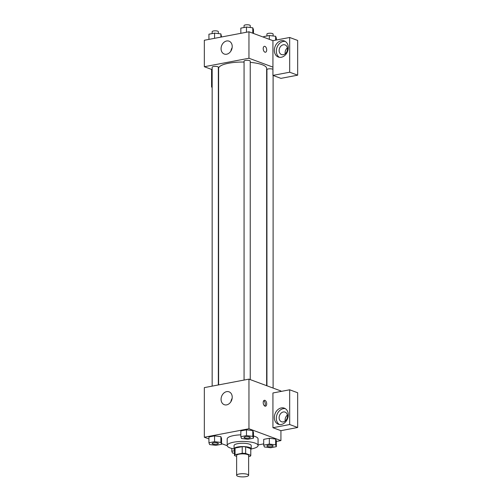 <?xml version="1.0" encoding="UTF-8"?>
<svg xmlns="http://www.w3.org/2000/svg" width="502" height="502" viewBox="0 0 502 502"><rect width="100%" height="100%" fill="white"/><g stroke="black" fill="none" stroke-linecap="round" stroke-linejoin="round"><path stroke-width="0.75" d="M247.511 474.377A6.005 1.594 0 0 1 248.634 475.306A6.005 1.594 0 0 1 242.635 476.9A6.005 1.594 0 0 1 236.63 475.306A6.005 1.594 0 0 1 240.797 473.788A6.005 1.594 0 0 1 247.511 474.377M236.63 475.306L236.63 455.458A6.005 1.594 0 0 1 240.797 453.94A6.005 1.594 0 0 1 247.511 454.53A6.005 1.594 0 0 1 248.634 455.458L248.634 475.306M234.49 448.951A8.151 2.165 0 0 1 234.478 448.838A8.151 2.165 0 0 1 235.055 448.041L242.215 446.68L242.215 453.293L235.055 454.655A8.151 2.165 0 0 0 234.478 455.458A8.151 2.165 0 0 0 234.49 455.571L236.63 456.362M248.634 456.556L250.209 456.255A8.151 2.165 0 0 0 250.787 455.458A8.151 2.165 0 0 0 250.774 455.345L245.647 453.444A8.151 2.165 0 0 0 242.215 453.293M250.774 455.345L250.774 448.732L245.647 446.83L245.647 453.444M242.215 446.68A8.151 2.165 0 0 1 245.647 446.83M250.787 449.547A8.578 2.278 180 0 0 251.213 448.838A8.578 2.278 180 0 0 242.635 446.567A8.578 2.278 180 0 0 234.057 448.838A8.578 2.278 180 0 0 234.478 449.547M234.057 448.838L234.057 445.531A8.578 2.278 0 0 1 240.006 443.366A8.578 2.278 0 0 1 249.607 444.207A8.578 2.278 0 0 1 251.213 445.531L251.213 448.838M235.055 448.041L235.055 454.655M234.064 448.945A15.443 4.098 0 0 1 227.193 445.531A15.443 4.098 0 0 1 237.91 441.628A15.443 4.098 0 0 1 255.185 443.147A15.443 4.098 0 0 1 258.072 445.531A15.443 4.098 0 0 1 251.201 448.945M253.472 436A15.443 4.098 0 0 1 255.185 436.527A15.443 4.098 0 0 1 258.072 438.917L258.072 445.531M227.193 445.531L227.193 438.917A15.443 4.098 0 0 1 240.841 434.845M258.072 444.941L263.701 443.875M276.332 441.471L280.932 440.593L248.954 428.752L204.333 437.236L208.932 438.943M221.564 443.624L227.205 445.713M276.332 446.667L276.332 440.875L275.654 439.043L269.336 438.284L263.701 439.357L263.701 445.148L264.385 446.981L270.697 447.74L276.332 446.667L275.654 444.835L269.336 444.075L263.701 445.148M221.564 444.264L221.564 438.478L220.886 436.646L214.567 435.887L208.932 436.96L208.932 442.745L209.61 444.577L215.929 445.337L221.564 444.264L220.886 442.431L214.567 441.672L208.932 442.745M253.472 438.196L253.472 432.404L252.788 430.578L246.476 429.819L240.841 430.885L240.841 436.677L241.518 438.51L247.831 439.269L253.472 438.196L252.788 436.363L246.476 435.604L240.841 436.677M280.932 391.453L280.932 390.976L248.954 379.129L204.333 387.619L204.333 437.236M226.647 404.876A6.865 5.378 110.3 0 1 224.262 404.694A6.865 5.378 110.3 0 1 221.602 396.392A6.865 5.378 110.3 0 1 229.031 391.824A6.865 5.378 110.3 0 1 232.087 398.67A6.865 5.378 110.3 0 1 226.647 404.876M248.954 379.129L248.954 428.752M232.137 398.381A6.865 5.378 -69.7 0 0 230.889 401.738M266.694 403.897A2.999 1.688 -100.8 0 1 265.508 406.193A2.999 1.688 -100.8 0 1 263.286 403.558A2.999 1.688 -100.8 0 1 264.385 400.295A2.999 1.688 -100.8 0 1 266.694 403.897M272.937 427.71L289.673 424.529L289.673 389.79L272.937 392.972L272.937 427.71L280.932 430.672L280.932 440.593M264.749 406.049A2.999 1.688 79.2 0 0 265.288 404.16A2.999 1.688 79.2 0 0 263.732 400.709M281.308 424.466A8.578 6.721 110.3 0 1 278.328 424.24A8.578 6.721 110.3 0 1 275.002 413.861A8.578 6.721 110.3 0 1 284.289 408.151A8.578 6.721 110.3 0 1 288.11 416.71A8.578 6.721 110.3 0 1 281.308 424.466M285.249 408.622A8.578 6.721 -69.7 0 0 277.004 414.602A8.578 6.721 -69.7 0 0 279.363 424.504M279.125 417.733A5.145 4.035 110.3 0 1 285.092 412.111A5.145 4.035 110.3 0 1 287.489 416.139A5.145 4.035 110.3 0 1 281.515 421.762A5.145 4.035 110.3 0 1 279.125 417.733M285.211 420.99A5.145 4.035 110.3 0 1 287.395 415.104M289.673 389.79L297.667 392.752L297.667 427.491L289.673 424.529M280.932 430.672L297.667 427.491M250.241 62.361A24.021 6.375 0 0 1 262.157 64.695A24.021 6.375 0 0 1 266.65 68.41L266.65 385.68M218.615 384.902L218.615 68.41A24.021 6.375 0 0 1 244.066 62.047M250.241 379.606L250.241 61.137A3.087 0.822 180 0 0 247.153 60.322A3.087 0.822 180 0 0 244.066 61.137L244.066 380.058M266.932 385.787L266.932 69.609A3.087 0.822 0 0 1 269.072 68.83A3.087 0.822 0 0 1 272.53 69.132A3.087 0.822 0 0 1 272.937 69.345M212.158 386.126L212.158 67.212A3.087 0.822 0 0 1 214.304 66.427A3.087 0.822 0 0 1 217.755 66.728A3.087 0.822 0 0 1 218.339 67.212L218.339 384.952M272.937 67.124L272.937 75.394L289.673 72.213L289.673 37.481L272.937 40.662L272.937 67.124L248.954 58.245L204.333 66.728L212.158 69.627M287.395 47.903A5.145 4.035 -69.7 0 0 285.211 53.789M289.673 72.213L297.667 75.174L297.667 40.442L289.673 37.481M297.667 75.174L280.932 78.356L272.937 75.394M287.489 48.939A5.145 4.035 110.3 0 1 281.515 54.561A5.145 4.035 110.3 0 1 279.526 48.336A5.145 4.035 110.3 0 1 285.092 44.91A5.145 4.035 110.3 0 1 287.489 48.939M285.249 41.421A8.578 6.721 -69.7 0 0 277.004 47.401A8.578 6.721 -69.7 0 0 279.363 57.31M281.308 57.266A8.578 6.721 110.3 0 1 278.328 57.04A8.578 6.721 110.3 0 1 275.002 46.661A8.578 6.721 110.3 0 1 284.289 40.951A8.578 6.721 110.3 0 1 288.11 49.51A8.578 6.721 110.3 0 1 281.308 57.266M212.158 86.959L211.58 87.066L211.58 69.414M211.58 87.066L212.158 87.285M272.937 40.662L248.954 31.777L204.333 40.267L204.333 66.728M221.068 48.663A6.865 5.378 110.3 0 1 229.031 41.164A6.865 5.378 110.3 0 1 231.686 49.466A6.865 5.378 110.3 0 1 224.262 54.034A6.865 5.378 110.3 0 1 221.068 48.663M248.954 31.777L248.954 58.245M232.137 47.728A6.865 5.378 -69.7 0 0 230.889 51.085M265.508 52.227A2.999 1.688 79.2 0 0 266.694 49.924A2.999 1.688 -100.8 0 1 265.508 52.227A2.999 1.688 -100.8 0 1 263.286 49.591A2.999 1.688 -100.8 0 1 264.385 46.328A2.999 1.688 -100.8 0 1 266.694 49.924A2.999 1.688 79.2 0 0 264.385 46.328M253.472 33.452L253.472 29.643L252.788 27.811L246.476 27.052L240.841 28.125L240.841 33.32M252.788 27.811L252.788 33.195M246.476 27.052L246.476 32.247M244.066 27.51L244.066 25.577A3.087 0.822 0 0 1 246.212 24.799A3.087 0.822 0 0 1 249.663 25.1A3.087 0.822 0 0 1 250.241 25.577L250.241 27.51M221.564 36.985L220.886 33.885L214.567 33.126L208.932 34.192L208.932 39.388M220.886 33.885L220.886 37.117M214.567 33.126L214.567 38.321M212.158 33.584L212.158 31.645A3.087 0.822 0 0 1 214.304 30.867A3.087 0.822 0 0 1 217.755 31.168A3.087 0.822 0 0 1 218.339 31.645L218.339 33.578M276.332 40.016L276.332 38.114L275.654 36.282L269.336 35.523L263.701 36.596L263.701 37.242M275.654 36.282L275.654 40.147M269.336 35.523L269.336 39.325M266.932 35.981L266.932 34.048A3.087 0.822 0 0 1 269.072 33.264A3.087 0.822 0 0 1 272.53 33.571A3.087 0.822 0 0 1 273.107 34.048L273.107 35.975M249.663 436.96A3.087 0.822 0 0 1 250.241 437.437A3.087 0.822 0 0 1 250.241 437.449A3.087 0.822 0 0 1 247.153 438.284A3.087 0.822 0 0 1 244.066 437.462A3.087 0.822 0 0 1 244.066 437.437A3.087 0.822 0 0 1 246.212 436.658A3.087 0.822 0 0 1 249.663 436.96M253.472 432.404L252.788 430.578L252.788 436.363M252.788 430.578L246.476 429.819L246.476 435.604M246.476 429.819L240.841 430.885M244.066 437.437L244.066 437.462A3.087 0.822 0 0 1 246.212 436.684A3.087 0.822 0 0 1 249.663 436.985A3.087 0.822 0 0 1 250.241 437.462L250.241 437.437M217.755 443.028A3.087 0.822 0 0 1 218.339 443.504A3.087 0.822 0 0 1 218.332 443.517A3.087 0.822 0 0 1 215.245 444.352A3.087 0.822 0 0 1 212.158 443.53A3.087 0.822 0 0 1 212.158 443.504A3.087 0.822 0 0 1 214.304 442.726A3.087 0.822 0 0 1 217.755 443.028M221.564 438.478L220.886 436.646L220.886 442.431M220.886 436.646L214.567 435.887L214.567 441.672M214.567 435.887L208.932 436.96M212.158 443.504L212.158 443.53A3.087 0.822 0 0 1 214.304 442.751A3.087 0.822 0 0 1 217.755 443.053A3.087 0.822 0 0 1 218.339 443.53L218.339 443.53M272.53 445.431A3.087 0.822 0 0 1 273.107 445.908A3.087 0.822 0 0 1 273.107 445.92A3.087 0.822 0 0 1 270.02 446.755A3.087 0.822 0 0 1 266.932 445.933A3.087 0.822 0 0 1 266.932 445.908A3.087 0.822 0 0 1 269.072 445.123A3.087 0.822 0 0 1 272.53 445.431M276.332 440.875L275.654 439.043L275.654 444.835M275.654 439.043L269.336 438.284L269.336 444.075M269.336 438.284L263.701 439.357M266.932 445.908L266.932 445.933A3.087 0.822 0 0 1 269.072 445.155A3.087 0.822 0 0 1 272.53 445.456A3.087 0.822 0 0 1 273.107 445.933L273.107 445.908M234.478 450.708L231.798 451.216L232.476 453.049L234.478 453.287M231.798 448.455L231.798 451.216M234.478 448.838L234.478 455.458M250.787 448.838L250.787 455.458M273.107 75.457L273.107 388.077"/></g></svg>
